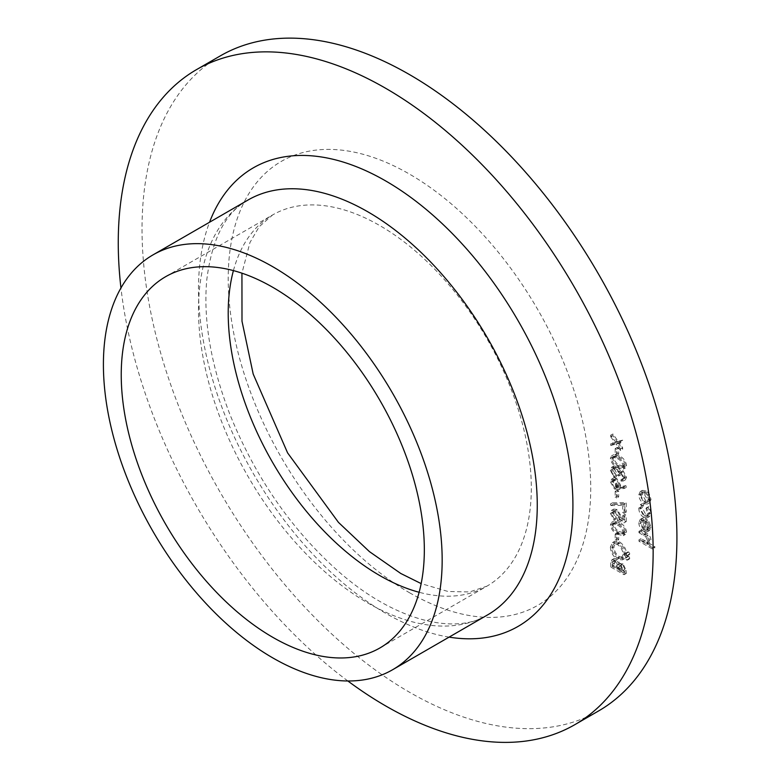<?xml version="1.0" encoding="UTF-8"?>
<svg xmlns="http://www.w3.org/2000/svg" width="780" height="780" viewBox="0 0 780 780"><rect width="100%" height="100%" fill="white"/><g stroke="black" fill="none" stroke-linecap="round" stroke-linejoin="round"><path stroke-width="0.58" stroke-dasharray="3.9 2.92" d="M617.321 453.316L618.686 454.106L618.686 448.168L617.321 447.369L617.321 453.316L615.176 454.545L616.551 455.335L618.686 454.106M625.199 476.414L624.439 478.257L623.142 478.452L623.142 479.837L625.453 479.798L626.574 477.223L623.103 470.71L620.353 470.925L619.213 468.585L616.834 466.294L613.821 466.021L612.514 469.141L616.463 476.57L616.463 475.186L614.611 472.914L613.889 469.911L614.855 467.473L616.717 467.61L619.544 473.996L620.919 474.786L621.865 471.988L623.103 472.095L625.199 476.414L623.064 477.643L622.303 479.495L621.007 479.69L623.142 478.452M621.007 479.69L621.007 481.075L623.308 481.026L624.439 478.462L620.958 471.939L618.208 472.154L620.87 470.467L618.208 472.154L617.068 469.823L619.213 468.585M617.321 496.07L618.686 496.86L618.686 490.922L617.321 490.132L617.321 496.07L615.176 497.308L616.551 498.098L618.686 496.86M626.233 521.606L626.233 515.278L624.858 514.478L624.858 519.733L621.338 518.534L621.601 516.867L617.224 509.486L613.792 509.067L612.514 512.148L616.288 519.032L616.288 517.647L613.889 512.86L614.893 510.637L617.282 510.9L620.227 516.321L619.544 519.334L626.233 521.606L624.088 522.844L624.088 516.506L626.233 515.278M617.321 538.834L618.686 539.624L618.686 533.686L617.321 532.896L617.321 538.834L615.176 540.062L616.551 540.862L618.686 539.624M628.719 558.87L629.831 558.226L628.719 556.296L627.608 556.94L628.719 558.87L629.831 558.226L627.695 559.465L626.574 557.534L628.719 556.296L625.462 558.178L626.574 560.108L628.719 558.87M612.856 565.754L626.233 573.475L626.233 570.463L622.918 563.638L620.071 563.784L616.658 558.841L614.026 558.577L612.856 561.581L612.856 565.754L610.721 566.992L624.088 574.714L626.233 573.475M624.088 574.714L624.088 571.701L620.783 564.876L617.935 565.022L620.558 563.345L617.935 565.022L614.513 560.069L616.658 558.841M651.037 512.879L648.745 506.395L648.121 507.195L649.837 512.294L648.619 515.161L646.006 514.907L642.115 507.829L643.832 504.718L643.178 503.178L640.292 504.68L643.178 503.178L640.916 507.156C641.092 510.958 642.749 513.991 645.899 516.233L649.447 516.604L651.037 512.879L648.892 514.117L646.6 507.634L648.745 506.395M646.6 507.634L645.976 508.433L647.692 513.533L646.474 516.399L643.861 516.145L639.98 509.067L641.258 506.152L643.832 504.718L641.696 505.957L641.033 504.416L638.781 508.394L640.916 507.156M641.092 539.984L654.8 547.901L654.8 546.517L649.018 543.173L649.652 542.899L646.874 544.411L649.018 543.173L651.037 540.043C650.598 536.689 648.95 534.329 646.084 532.964L641.092 530.088L641.092 531.472L647.907 535.567L649.837 539.594L648.794 541.798L647.244 541.944L641.092 538.6L641.092 539.984L638.947 541.222L652.665 549.139L654.8 547.901M598.582 710.95A378.222 218.371 60 0 1 220.36 492.58A378.222 218.371 60 0 1 220.37 55.848M642.115 522.405L643.178 519.773L644.173 519.441L643.617 517.891L642.301 518.222L640.916 521.537C641.179 525.213 642.856 528.07 645.947 530.117L649.711 530.478L647.575 531.716L649.213 530.702L651.037 527.348L649.106 521.693L645.723 518.505L645.723 528.606L642.115 522.405L639.98 523.643L641.043 521.011L644.173 519.441M649.418 502.866L647.273 504.094L649.418 502.866L651.037 499.492L649.418 494.276L645.947 490.727L642.31 490.386L640.916 493.652C641.17 497.377 642.847 500.292 645.947 502.408L649.418 502.866M619.486 558.1L624.556 558.646L626.574 554.17C626.233 548.944 623.893 544.859 619.554 541.905L614.542 541.388L612.514 545.932C612.885 551.099 615.206 555.155 619.486 558.1L617.35 559.338L622.42 559.884L624.439 555.409L626.574 554.17M628.719 554.521L629.831 553.878L628.719 551.947L627.608 552.591L628.719 554.521L629.831 553.878L627.695 555.106L626.574 553.186L628.719 551.947L625.462 553.819L626.574 555.75L628.719 554.521M612.514 523.77C613.411 528.177 615.751 531.248 619.544 532.984L625.414 534.437L626.574 531.882C625.697 527.446 623.356 524.316 619.544 522.493L613.714 521.157L612.514 523.77L610.379 525.008C611.267 529.405 613.606 532.486 617.399 534.222L619.544 532.984M624.858 511.309L626.233 512.109L626.233 502.603L612.514 502.798L613.09 504.328L624.858 504.153L624.858 511.309L622.723 512.548L624.088 513.337L626.233 512.109M620.471 488.251L626.574 487.159L625.852 485.677L620.441 486.642L620.578 485.111L616.609 478.247L613.753 477.906L612.514 480.704L616.59 487.734L620.471 488.251L618.335 489.479L624.439 488.397L626.574 487.159M612.514 457.255C613.411 461.662 615.751 464.734 619.544 466.469L625.414 467.922L626.574 465.368C625.697 460.931 623.356 457.802 619.544 455.978L613.714 454.642L612.514 457.255L610.379 458.494C611.267 462.891 613.606 465.962 617.399 467.707L619.544 466.469M618.111 442.913L622.635 449.251L622.635 447.603L619.106 442.669L622.635 441.792L622.635 440.144L618.111 441.265L612.856 433.914L612.856 435.562L617.107 441.509L612.856 442.552L612.856 444.21L618.111 442.913L615.966 444.142L620.49 450.489L622.635 449.251M347.86 680.989A378.222 218.371 60 0 1 120.949 287.966M652.665 549.139L652.665 547.755L654.8 546.517M652.665 547.755L646.874 544.411L648.892 541.281L651.037 540.043M648.892 541.281C648.463 537.927 646.805 535.567 643.939 534.202L638.947 531.326L641.092 530.088M638.947 531.326L638.947 532.711L641.092 531.472M638.947 532.711L645.772 536.806L647.907 535.567M645.772 536.806L647.692 540.832L649.837 539.594M647.692 540.832L646.659 543.036L645.109 543.173L647.244 541.944M645.109 543.173L638.947 539.838L641.092 538.6M638.947 539.838L638.947 541.222M642.038 520.679L641.472 519.119L643.617 517.891M641.472 519.119L640.166 519.46L638.781 522.775L640.916 521.537M638.781 522.775C639.034 526.442 640.712 529.308 643.812 531.356L645.947 530.117M643.812 531.356L647.068 531.941L648.892 528.587L651.037 527.348M648.892 528.587L646.971 522.932L649.106 521.693M646.971 522.932L643.578 519.743L645.723 518.505M643.578 519.743L643.578 529.834L645.723 528.606M643.578 529.834L639.98 523.643M644.777 530.39L644.777 521.82L647.692 527.816L646.62 530.303L648.921 528.957L646.922 529.152L646.922 520.582L649.837 526.578L648.921 528.957L646.776 530.195L644.777 530.39L646.922 529.152M644.777 521.82L646.922 520.582M647.692 527.816L649.837 526.578M645.976 508.433L648.121 507.195M647.692 513.533L649.837 512.294M643.861 516.145L646.006 514.907M639.98 509.067L642.115 507.829M638.781 508.394C638.947 512.197 640.604 515.219 643.754 517.471L645.899 516.233M643.754 517.471L647.312 517.842L648.892 514.117M648.892 500.731L647.283 495.514L643.812 491.965L640.166 491.624L638.781 494.89C639.034 498.605 640.712 501.52 643.812 503.646L647.273 504.094L648.892 500.731L651.037 499.492M647.283 495.514L649.418 494.276M643.812 491.965L645.947 490.727M638.781 494.89L640.916 493.652M643.812 503.646L645.947 502.408M639.98 495.592L641.072 493.058L643.802 493.34L647.692 500.048L646.562 502.525L643.802 502.252L639.98 495.592L642.115 494.354L643.207 491.819L645.938 492.112L649.837 498.81L648.707 501.286L645.938 501.014L642.115 494.354M643.802 493.34L645.938 492.112M647.692 500.048L649.837 498.81M643.802 502.252L645.938 501.014M620.783 564.876L622.918 563.638M614.513 560.069L611.89 559.816L610.721 562.809L612.856 561.581M610.721 562.809L610.721 566.992M616.902 565.364L617.068 569.264L612.095 566.397L612.934 561.337L614.513 561.463L616.902 565.364L619.047 564.135L619.203 568.025L614.231 565.159L615.069 560.099L616.658 560.225L619.047 564.135M620.753 566.251L622.723 570.648L622.723 572.53L618.433 570.053L619.242 566.114L620.753 566.251L622.898 565.012L624.858 569.419L624.858 571.301L620.578 568.825L621.377 564.876L622.898 565.012M622.723 570.648L624.858 569.419M622.723 572.53L624.858 571.301M618.433 569.127L620.578 567.889M618.433 570.053L620.578 568.825M617.068 569.264L619.203 568.025M614.513 561.463L616.658 560.225M612.095 564.418L614.231 563.189M612.095 566.397L614.231 565.159M624.439 555.409C624.088 550.183 621.748 546.097 617.409 543.133L619.554 541.905M617.409 543.133L612.407 542.626L610.379 547.17L612.514 545.932M610.379 547.17C610.74 552.337 613.07 556.393 617.35 559.338M611.744 548.018L613.47 544.079L617.419 544.528C620.899 546.965 622.781 550.3 623.064 554.551L621.338 558.373L617.35 557.953C613.889 555.526 612.017 552.211 611.744 548.018L613.889 546.78L615.605 542.841L619.554 543.289C623.035 545.727 624.917 549.071 625.199 553.312L623.474 557.144L619.495 556.715C616.024 554.288 614.162 550.982 613.889 546.78M617.419 544.528L619.554 543.289M623.064 554.551L625.199 553.312M617.35 557.953L619.495 556.715M626.574 560.108L627.695 559.465L626.574 560.108M626.574 557.534L625.462 558.178L626.574 557.534M626.574 555.75L627.695 555.106L626.574 555.75M626.574 553.186L625.462 553.819L626.574 553.186M616.551 540.862L616.551 534.924L618.686 533.686M616.551 534.924L615.176 534.125L617.321 532.896M615.176 534.125L615.176 540.062M617.399 534.222L623.279 535.675L624.439 533.12L626.574 531.882M624.439 533.12C623.561 528.674 621.212 525.544 617.399 523.731L619.544 522.493M617.399 523.731L611.569 522.385L610.379 525.008M617.409 525.115C620.353 526.471 622.245 528.859 623.064 532.282L622.196 534.125L617.409 532.837C614.445 531.56 612.553 529.201 611.744 525.749L612.602 523.926L614.045 523.76L617.409 525.115L619.544 523.887C622.499 525.233 624.38 527.621 625.199 531.053L624.341 532.886L619.544 531.609C616.58 530.322 614.698 527.962 613.889 524.511L614.737 522.688L616.181 522.532L619.544 523.887M623.064 532.282L625.199 531.053M614.045 523.76L616.181 522.532M611.744 525.749L613.889 524.511M624.088 516.506L622.723 515.716L624.858 514.478M622.723 515.716L622.723 520.972L624.858 519.733M622.723 520.972L619.203 519.773L621.338 518.534M619.203 519.773L619.466 518.105L621.601 516.867M619.466 518.105L615.088 510.715L617.224 509.486M615.088 510.715L611.647 510.305L610.379 513.386L612.514 512.148M610.379 513.386L614.152 520.27L616.288 519.032M614.152 520.27L614.152 518.885L616.288 517.647M614.152 518.885L611.744 514.088L613.889 512.86M611.744 514.088L612.749 511.865L615.137 512.129L617.282 510.9M615.137 512.129L618.091 517.559L620.227 516.321M618.091 517.559L617.409 520.562L619.544 519.334M617.409 520.562L624.088 522.844M624.088 513.337L624.088 503.841L626.233 502.603M624.088 503.841L610.379 504.036L612.514 502.798M610.379 504.036L610.945 505.567L613.09 504.328M610.945 505.567L622.723 505.391L624.858 504.153M622.723 505.391L622.723 512.548M616.551 498.098L616.551 492.16L618.686 490.922M616.551 492.16L615.176 491.371L617.321 490.132M615.176 491.371L615.176 497.308M624.439 488.397L623.707 486.915L625.852 485.677M623.707 486.915L618.306 487.87L620.441 486.642M618.306 487.87L618.433 486.349L620.578 485.111M618.433 486.349L614.474 479.476L616.609 478.247M614.474 479.476L611.617 479.144L610.379 481.942L612.514 480.704M610.379 481.942L614.445 488.972L616.59 487.734M614.445 488.972L618.335 489.479M611.744 482.654L612.641 480.656L614.396 480.821L617.068 485.842L616.268 487.753L614.396 487.558L611.744 482.654L613.889 481.426L614.776 479.417L616.541 479.593L619.203 484.614L618.413 486.515L616.541 486.32L613.889 481.426M614.396 480.821L616.541 479.593M617.068 485.842L619.203 484.614M614.396 487.558L616.541 486.32M621.007 481.075L623.142 479.837M624.439 478.462L626.574 477.223M620.958 471.939L623.103 470.71M617.068 469.823L614.689 467.532L616.834 466.294M614.689 467.532L611.676 467.259L610.379 470.379L612.514 469.141M610.379 470.379L614.318 477.808L616.463 476.57M614.318 477.808L614.318 476.424L616.463 475.186M614.318 476.424L612.475 474.142L614.611 472.914M612.475 474.142L611.744 471.149L613.889 469.911M611.744 471.149L612.719 468.712L614.582 468.848L616.717 467.61M614.582 468.848L617.409 475.235L619.544 473.996M617.409 475.235L618.774 476.024L620.919 474.786M618.774 476.024L619.73 473.226L620.968 473.333L623.103 472.095M620.968 473.333L623.064 477.643M617.399 467.707L623.279 469.16L624.439 466.606L626.574 465.368M624.439 466.606C623.561 462.16 621.212 459.03 617.399 457.216L619.544 455.978M617.399 457.216L611.569 455.871L610.379 458.494M617.409 458.601C620.353 459.956 622.245 462.345 623.064 465.767L622.196 467.6L617.409 466.323C614.445 465.046 612.553 462.686 611.744 459.235L612.602 457.411L614.045 457.246L617.409 458.601L619.544 457.373C622.499 458.718 624.38 461.107 625.199 464.529L624.341 466.372L619.544 465.094C616.58 463.808 614.698 461.448 613.889 457.997L614.737 456.173L616.181 456.017L619.544 457.373M623.064 465.767L625.199 464.529M614.045 457.246L616.181 456.017M611.744 459.235L613.889 457.997M616.551 455.335L616.551 449.397L618.686 448.168M616.551 449.397L615.176 448.607L617.321 447.369M615.176 448.607L615.176 454.545M620.49 450.489L620.49 448.841L622.635 447.603M620.49 448.841L616.97 443.898L619.106 442.669M616.97 443.898L622.635 441.792M620.49 443.03L620.49 441.382L622.635 440.144M620.49 441.382L615.966 442.494L618.111 441.265M615.966 442.494L610.721 435.142L612.856 433.914M610.721 435.142L610.721 436.8L612.856 435.562M610.721 436.8L614.962 442.748L617.107 441.509M614.962 442.748L610.721 443.791L612.856 442.552M610.721 443.791L610.721 445.438L612.856 444.21M610.721 445.438L615.966 444.142M409.481 592.712A256.347 148.005 -120 0 0 566.456 369.379A256.347 148.005 -120 0 0 252.496 188.117A256.347 148.005 -120 0 0 409.481 592.712M449.095 637.124A264.752 152.861 60 0 1 253.325 473.558A264.752 152.861 60 0 1 209.547 222.232M248.108 199.972A239.538 138.304 -120 0 0 248.099 476.57A239.538 138.304 -120 0 0 487.646 614.864C456.466 634.949 395.548 622.313 337.369 570.463C290.823 528.762 254.933 476.56 229.681 413.868C210.834 364.621 203.19 320.044 206.749 280.156C211.799 238.943 225.586 212.219 248.108 199.972M233.415 270.601A214.325 123.737 60 0 1 272.6 214.948A214.325 123.737 60 0 1 379.762 225.556A214.325 123.737 60 0 1 519.773 414.424A214.325 123.737 60 0 1 486.925 586.17A214.325 123.737 60 0 1 419.133 592.274M643.939 534.202L646.084 532.964M643.549 535.363L645.684 534.125M642.486 541.876L644.621 540.637M624.088 571.701L626.233 570.463M617.068 568.347L619.203 567.109M617.409 532.837L619.544 531.609M617.409 466.323L619.544 465.094M379.948 647.936L486.925 586.17L469.54 591.962L448.022 591.484L421.161 583.606M165.623 276.705L272.6 214.948L259.145 226.775L249.951 242.522L241.936 273.175M648.794 541.798L646.659 543.036M643.178 519.773L641.043 521.011M642.301 518.222L640.166 519.46M648.619 515.161L646.474 516.399M649.447 516.604L647.312 517.842M642.31 490.386L640.166 491.624M643.207 491.819L641.072 493.058M648.707 501.286L646.562 502.525M614.026 558.577L611.89 559.816M621.377 564.876L619.242 566.114M615.069 560.099L612.934 561.337M624.556 558.646L622.42 559.884M614.542 541.388L612.407 542.626M615.605 542.841L613.47 544.079M623.474 557.144L621.338 558.373M629.499 558.948L627.364 560.186M627.929 556.228L625.794 557.456M629.499 554.6L627.364 555.828M627.929 551.87L625.794 553.108M625.414 534.437L623.279 535.675M613.714 521.157L611.569 522.385M624.341 532.886L622.196 534.125M614.737 522.688L612.602 523.926M613.792 509.067L611.647 510.305M614.893 510.637L612.749 511.865M613.753 477.906L611.617 479.144M614.776 479.417L612.641 480.656M618.413 486.515L616.268 487.753M624.439 478.257L622.303 479.495M625.453 479.798L623.308 481.026M613.821 466.021L611.676 467.259M614.855 467.473L612.719 468.712M621.865 471.988L619.73 473.226M625.414 467.922L623.279 469.16M613.714 454.642L611.569 455.871M624.341 466.372L622.196 467.6M614.737 456.173L612.602 457.411"/><path stroke-width="1.17" d="M120.949 287.966A378.222 218.371 60 0 1 196.589 69.576L220.37 55.848A378.222 218.371 60 0 1 409.481 74.578A378.222 218.371 60 0 1 656.565 407.872A378.222 218.371 60 0 1 598.582 710.95L574.811 724.678A378.222 218.371 60 0 1 347.86 680.989M196.589 69.576A378.222 218.371 60 0 1 385.7 88.306A378.222 218.371 60 0 1 632.794 421.6A378.222 218.371 60 0 1 574.811 724.678M272.785 266.731A239.538 138.304 60 0 1 429.273 477.818A239.538 138.304 60 0 1 392.555 669.767A239.538 138.304 60 0 1 153.017 531.472A239.538 138.304 60 0 1 153.017 254.875A239.538 138.304 60 0 1 272.785 266.731M272.785 287.323A214.325 123.737 60 0 1 412.796 476.19A214.325 123.737 60 0 1 379.948 647.936A214.325 123.737 60 0 1 165.623 524.189A214.325 123.737 60 0 1 165.623 276.705A214.325 123.737 60 0 1 272.785 287.323M209.547 222.232A264.752 152.861 60 0 1 385.7 180.95A264.752 152.861 60 0 1 570.131 466.45A264.752 152.861 60 0 1 449.095 637.124M392.555 669.767L487.646 614.864A239.538 138.304 -120 0 0 524.365 422.916A239.538 138.304 -120 0 0 367.877 211.838A239.538 138.304 -120 0 0 248.108 199.972L153.017 254.875M419.133 592.274A214.325 123.737 60 0 1 379.762 575.552A214.325 123.737 60 0 1 233.415 270.601M241.936 273.175L241.995 321.185L253.188 374.049L287.596 452.887L338.452 522.376L369.408 551.596L400.774 573.475L421.161 583.606"/></g></svg>
